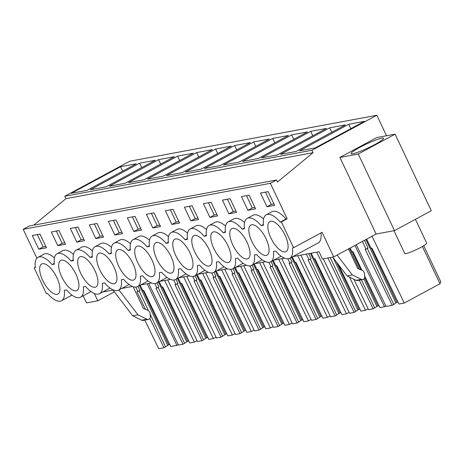 <?xml version="1.0" encoding="UTF-8"?>
<svg xmlns="http://www.w3.org/2000/svg" width="464" height="464" viewBox="0 0 464 464"><rect width="100%" height="100%" fill="white"/><g stroke="black" fill="none" stroke-linecap="round" stroke-linejoin="round"><path stroke-width="0.7" d="M386.524 135.749L376.838 115.258L129.659 161.246L64.786 196.243L311.959 150.255L376.838 115.258M339.915 157.435L358.26 154.019L395.079 134.154L376.739 137.57L339.915 157.435L376.124 234.024L333.709 256.905L322.086 232.319L293.567 247.701L281.37 221.902L287.146 218.788L270.379 183.315L276.515 180.003L277.46 182.004L313.101 152.662L311.959 150.255M94.395 293.538L97.759 300.811L114.37 291.844M97.759 300.811L86.53 302.899L83.172 295.8M376.124 234.024L394.464 230.614L431.282 210.749L395.079 134.154M333.709 256.905L322.48 258.999L319.046 251.737L292.813 256.621M348.737 124.277L299.541 150.817L315.259 147.888L364.455 121.348L348.737 124.277L350.83 128.702M177.613 156.113L128.418 182.654L144.136 179.73L193.331 153.19L177.613 156.113L179.707 160.544M109.405 186.192L158.601 159.651L174.319 156.728L125.123 183.268L109.405 186.192M291.694 134.891L242.498 161.431L258.222 158.502L307.417 131.962L291.694 134.891L293.787 139.316M223.486 164.964L272.681 138.429L288.399 135.5L239.204 162.04L223.486 164.964M280.529 154.355L329.724 127.815L345.442 124.886L296.247 151.426L280.529 154.355M310.706 131.353L261.516 157.893L277.234 154.964L326.43 128.424L310.706 131.353L312.8 135.778M166.443 175.578L215.638 149.043L231.362 146.114L182.166 172.654L166.443 175.578M196.626 152.575L212.35 149.652L163.154 176.192L147.43 179.116L196.626 152.575L198.72 157.006M253.669 141.967L269.387 139.038L220.191 165.578L204.473 168.502L253.669 141.967L255.763 146.392M234.656 145.505L185.461 172.04L201.179 169.116L250.374 142.576L234.656 145.505L236.744 149.93M139.589 163.189L90.393 189.73L106.111 186.806L155.307 160.266L139.589 163.189L141.677 167.62M120.57 166.727L71.375 193.268L87.099 190.344L136.294 163.804L120.57 166.727L122.664 171.158M313.101 152.662L65.923 198.656L64.786 196.243M33.704 225.179L65.923 198.656M276.515 180.003L29.336 225.991L23.2 229.303L36.882 258.245M270.379 183.315L23.2 229.303M35.281 267.305L34.191 267.89L35.328 267.682A24.696 10.051 61.7 0 1 38.071 257.288A24.696 10.051 61.7 0 1 52.072 264.567L54.34 264.144A24.696 10.051 61.7 0 1 57.084 253.75L62.86 250.635A24.696 10.051 61.7 0 1 73.434 254.382M57.084 253.75A24.696 10.051 61.7 0 1 71.085 261.029L73.358 260.606A24.696 10.051 61.7 0 1 76.096 250.212L81.873 247.097A24.696 10.051 61.7 0 1 92.446 250.844M76.096 250.212A24.696 10.051 61.7 0 1 90.097 257.491L92.371 257.068A24.696 10.051 61.7 0 1 95.114 246.674L100.885 243.559A24.696 10.051 61.7 0 1 111.459 247.306M95.114 246.674A24.696 10.051 61.7 0 1 109.11 253.953L111.383 253.53A24.696 10.051 61.7 0 1 114.127 243.136L119.903 240.021A24.696 10.051 61.7 0 1 130.471 243.768M114.127 243.136A24.696 10.051 61.7 0 1 128.128 250.415L130.396 249.992A24.696 10.051 61.7 0 1 133.139 239.598L138.916 236.483A24.696 10.051 61.7 0 1 149.489 240.23M133.139 239.598A24.696 10.051 61.7 0 1 147.14 246.877L149.408 246.454A24.696 10.051 61.7 0 1 152.151 236.06L157.928 232.945A24.696 10.051 61.7 0 1 168.502 236.692M152.151 236.06A24.696 10.051 61.7 0 1 166.153 243.339L168.426 242.916A24.696 10.051 61.7 0 1 171.17 232.522L176.941 229.407A24.696 10.051 61.7 0 1 187.514 233.154M171.17 232.522A24.696 10.051 61.7 0 1 185.165 239.801L187.439 239.378A24.696 10.051 61.7 0 1 190.182 228.984L195.959 225.869A24.696 10.051 61.7 0 1 206.526 229.616M190.182 228.984A24.696 10.051 61.7 0 1 204.183 236.263L206.451 235.84A24.696 10.051 61.7 0 1 209.194 225.446L214.971 222.331A24.696 10.051 61.7 0 1 225.539 226.078M209.194 225.446A24.696 10.051 61.7 0 1 223.196 232.725L225.463 232.302A24.696 10.051 61.7 0 1 228.207 221.908L233.984 218.793A24.696 10.051 61.7 0 1 244.557 222.54M228.207 221.908A24.696 10.051 61.7 0 1 242.208 229.187L244.476 228.764A24.696 10.051 61.7 0 1 247.219 218.37L252.996 215.255A24.696 10.051 61.7 0 1 263.569 219.008M247.219 218.37A24.696 10.051 61.7 0 1 261.22 225.649L263.494 225.231A24.696 10.051 61.7 0 1 266.237 214.832L272.008 211.717A24.696 10.051 61.7 0 1 286.01 218.996L280.233 222.111L281.37 221.902M287.146 218.788L286.01 218.996M38.071 257.288L43.848 254.173A24.696 10.051 61.7 0 1 54.421 257.92M266.945 206.758L260.466 193.053L268.14 191.62L274.618 205.332L266.945 206.758L271.278 204.421L265.46 192.119M228.914 213.834L222.436 200.129L230.109 198.696L236.588 212.402L228.914 213.834L233.247 211.497L235.921 210.998M190.89 220.91L184.411 207.199L192.084 205.772L198.563 219.478L190.89 220.91L195.222 218.573L197.896 218.074M57.791 245.671L51.313 231.965L58.986 230.538L65.465 244.244L57.791 245.671L62.124 243.333L64.798 242.84M95.822 238.595L103.495 237.168L97.017 223.462L89.343 224.889L95.822 238.595L100.154 236.257L102.828 235.764M133.847 231.519L141.52 230.092L135.041 216.386L127.368 217.813L133.847 231.519L138.179 229.187L140.853 228.688M171.877 224.448L179.545 223.016L173.066 209.31L165.399 210.737L171.877 224.448L176.204 222.111L178.884 221.612M152.859 227.981L146.38 214.275L154.054 212.848L160.532 226.554L152.859 227.981L157.192 225.649L159.871 225.15M209.902 217.372L217.575 215.94L211.097 202.234L203.423 203.661L209.902 217.372L214.235 215.035L216.908 214.536M247.927 210.296L255.6 208.87L249.122 195.158L241.448 196.591L247.927 210.296L252.259 207.959L254.939 207.46M76.804 242.133L84.477 240.706L77.998 227L70.325 228.427L76.804 242.133L81.136 239.795L83.816 239.302M38.779 249.209L32.3 235.503L39.974 234.076L46.452 247.782L38.779 249.209L43.111 246.871L45.785 246.372M114.834 235.057L108.356 221.351L116.029 219.924L122.508 233.63L114.834 235.057L119.167 232.719L121.841 232.226M293.567 247.701L292.43 247.915A24.696 10.051 61.7 0 1 289.687 258.309A24.696 10.051 61.7 0 1 275.686 251.03L273.418 251.453A24.696 10.051 61.7 0 1 270.674 261.847A24.696 10.051 61.7 0 1 256.673 254.568L254.405 254.985A24.696 10.051 61.7 0 1 251.662 265.385A24.696 10.051 61.7 0 1 237.661 258.106L235.387 258.523A24.696 10.051 61.7 0 1 232.644 268.923A24.696 10.051 61.7 0 1 218.648 261.644L216.375 262.061A24.696 10.051 61.7 0 1 213.631 272.455A24.696 10.051 61.7 0 1 199.63 265.182L197.362 265.599A24.696 10.051 61.7 0 1 194.619 275.993A24.696 10.051 61.7 0 1 180.618 268.714L178.35 269.137A24.696 10.051 61.7 0 1 175.607 279.531A24.696 10.051 61.7 0 1 161.605 272.252L159.338 272.675A24.696 10.051 61.7 0 1 156.594 283.069A24.696 10.051 61.7 0 1 142.593 275.79L140.319 276.213A24.696 10.051 61.7 0 1 137.576 286.607A24.696 10.051 61.7 0 1 123.581 279.328L121.307 279.751A24.696 10.051 61.7 0 1 118.564 290.145A24.696 10.051 61.7 0 1 104.562 282.866L102.295 283.289A24.696 10.051 61.7 0 1 99.551 293.683A24.696 10.051 61.7 0 1 85.55 286.404L83.282 286.827A24.696 10.051 61.7 0 1 80.539 297.221A24.696 10.051 61.7 0 1 66.538 289.942L64.264 290.365A24.696 10.051 61.7 0 1 61.526 300.759A24.696 10.051 61.7 0 1 47.525 293.48L46.388 293.695L34.191 267.89M266.237 214.832A24.696 10.051 61.7 0 1 280.233 222.111M276.817 247.045A17.064 6.948 61.7 0 1 268.639 231.988A17.064 6.948 61.7 0 1 269.862 221.554A17.064 6.948 61.7 0 1 279.108 226.096A17.064 6.948 61.7 0 1 287.286 241.152A17.064 6.948 61.7 0 1 286.062 251.587A17.064 6.948 61.7 0 1 276.817 247.045M69.96 265.014A17.064 6.948 61.7 0 1 78.138 280.07A17.064 6.948 61.7 0 1 76.914 290.505A17.064 6.948 61.7 0 1 67.663 285.957A17.064 6.948 61.7 0 1 59.485 270.906A17.064 6.948 61.7 0 1 60.709 260.466A17.064 6.948 61.7 0 1 69.96 265.014M107.984 257.938A17.064 6.948 61.7 0 1 116.162 272.994A17.064 6.948 61.7 0 1 114.939 283.429A17.064 6.948 61.7 0 1 105.693 278.881A17.064 6.948 61.7 0 1 97.515 263.83A17.064 6.948 61.7 0 1 98.739 253.39A17.064 6.948 61.7 0 1 107.984 257.938M162.736 268.273A17.064 6.948 61.7 0 1 154.553 253.216A17.064 6.948 61.7 0 1 155.776 242.782A17.064 6.948 61.7 0 1 165.027 247.324A17.064 6.948 61.7 0 1 173.205 262.38A17.064 6.948 61.7 0 1 171.982 272.815A17.064 6.948 61.7 0 1 162.736 268.273M181.749 264.735A17.064 6.948 61.7 0 1 173.565 249.678A17.064 6.948 61.7 0 1 174.789 239.244A17.064 6.948 61.7 0 1 184.04 243.786A17.064 6.948 61.7 0 1 192.218 258.842A17.064 6.948 61.7 0 1 190.994 269.277A17.064 6.948 61.7 0 1 181.749 264.735M86.681 282.419A17.064 6.948 61.7 0 1 78.497 267.368A17.064 6.948 61.7 0 1 79.721 256.928A17.064 6.948 61.7 0 1 88.972 261.476A17.064 6.948 61.7 0 1 97.15 276.532A17.064 6.948 61.7 0 1 95.926 286.967A17.064 6.948 61.7 0 1 86.681 282.419M143.718 271.811A17.064 6.948 61.7 0 1 135.54 256.754A17.064 6.948 61.7 0 1 136.764 246.32A17.064 6.948 61.7 0 1 146.009 250.862A17.064 6.948 61.7 0 1 154.193 265.918A17.064 6.948 61.7 0 1 152.969 276.353A17.064 6.948 61.7 0 1 143.718 271.811M260.095 229.634A17.064 6.948 61.7 0 1 268.273 244.69A17.064 6.948 61.7 0 1 267.049 255.125A17.064 6.948 61.7 0 1 257.804 250.583A17.064 6.948 61.7 0 1 249.62 235.526A17.064 6.948 61.7 0 1 250.844 225.092A17.064 6.948 61.7 0 1 260.095 229.634M124.706 275.349A17.064 6.948 61.7 0 1 116.528 260.292A17.064 6.948 61.7 0 1 117.752 249.852A17.064 6.948 61.7 0 1 126.997 254.4A17.064 6.948 61.7 0 1 135.175 269.456A17.064 6.948 61.7 0 1 133.951 279.891A17.064 6.948 61.7 0 1 124.706 275.349M222.065 236.71A17.064 6.948 61.7 0 1 230.248 251.766A17.064 6.948 61.7 0 1 229.025 262.201A17.064 6.948 61.7 0 1 219.774 257.659A17.064 6.948 61.7 0 1 211.596 242.602A17.064 6.948 61.7 0 1 212.819 232.168A17.064 6.948 61.7 0 1 222.065 236.71M50.941 268.552A17.064 6.948 61.7 0 1 59.125 283.608A17.064 6.948 61.7 0 1 57.901 294.043A17.064 6.948 61.7 0 1 48.65 289.495A17.064 6.948 61.7 0 1 40.472 274.444A17.064 6.948 61.7 0 1 41.696 264.004A17.064 6.948 61.7 0 1 50.941 268.552M200.761 261.197A17.064 6.948 61.7 0 1 192.583 246.14A17.064 6.948 61.7 0 1 193.807 235.706A17.064 6.948 61.7 0 1 203.052 240.248A17.064 6.948 61.7 0 1 211.23 255.304A17.064 6.948 61.7 0 1 210.006 265.739A17.064 6.948 61.7 0 1 200.761 261.197M241.083 233.172A17.064 6.948 61.7 0 1 249.261 248.228A17.064 6.948 61.7 0 1 248.037 258.663A17.064 6.948 61.7 0 1 238.786 254.121A17.064 6.948 61.7 0 1 230.608 239.064A17.064 6.948 61.7 0 1 231.832 228.63A17.064 6.948 61.7 0 1 241.083 233.172M320.995 232.905A24.696 10.051 61.7 0 1 318.205 242.921L289.687 258.309M284.531 258.164L273.795 260.159M265.518 261.702L254.782 263.697M246.506 265.24L235.77 267.235M227.493 268.778L216.758 270.773M208.475 272.316L197.739 274.311M189.463 275.854L178.727 277.849M170.45 279.392L159.715 281.387M151.438 282.93L140.702 284.925M132.42 286.462L121.69 288.463M113.407 290L102.672 292.001M358.26 154.019L394.464 230.614M359.838 147.349A17.963 2.129 -25.3 0 0 351.086 153.63A17.963 2.129 -25.3 0 0 374.808 144.559A17.963 2.129 -25.3 0 0 383.56 138.278A17.963 2.129 -25.3 0 0 359.838 147.349M348.493 248.93L357.814 268.65L361.717 270.123A4.489 4.066 79.5 0 1 364.588 274.288L364.704 276.851A2.697 2.442 79.5 0 1 361.334 279.334L352.35 274.972L337.125 255.061M423.719 245.717L440.8 281.863A26.494 3.138 154.7 0 1 439.849 283.481M372.012 236.24L404.254 303.05L439.988 283.771L422.379 246.517M404.254 303.05L398.936 304.042L371.902 248.02L370.968 248.194L366.606 239.157M398.002 302.11L396.906 302.313L371.299 248.136M396.906 302.313L395.879 302.87L365.934 239.523M395.879 302.87L393.745 304.448L367.268 248.443M362.367 241.442L366.067 249.104L368.074 247.996L364.449 240.323M356.265 244.737L386.042 306.443L392.161 305.3L365.127 249.278L366.067 249.104M263.401 224.472L261.22 225.649M273.951 203.922L271.278 204.421M352.35 274.972L347.107 275.947L332.694 257.097M361.334 279.334L356.091 280.308L347.107 275.947M356.091 280.308A2.697 2.442 79.5 0 0 357.512 280.511L362.749 279.537M178.222 344.642L176.894 345.355L170.775 346.498L143.741 290.476L142.802 290.65L140.18 285.203M169.841 344.561L168.745 344.764L143.132 290.586M144.849 320.079L158.682 348.742L164.001 347.756L168.745 344.764M392.161 305.3L393.745 304.448M385.833 306.008L384.511 306.727L379.923 307.58L364.663 275.958M378.989 305.648L377.893 305.851L364.605 277.739M353.864 279.229L368.561 309.691L373.149 308.838L377.893 305.851M368.149 308.833L365.493 310.265L360.911 311.118L338.517 264.712M359.977 309.186L358.881 309.389L336.539 262.125M323.304 258.842L349.549 313.229L354.136 312.376L358.881 309.389M349.137 312.371L346.48 313.803L341.898 314.656L314.865 258.634L313.925 258.808L311.222 253.199M340.965 312.719L339.868 312.927L314.256 258.744M300.794 255.136L330.536 316.767L335.124 315.914L339.868 312.927M330.119 315.909L327.468 317.341L322.88 318.194L295.852 262.172L294.913 262.346L292.285 256.905M321.952 316.257L320.856 316.465L295.243 262.282M281.781 258.674L311.524 320.305L316.106 319.452L320.856 316.465M311.106 319.447L308.456 320.879L303.868 321.732L276.834 265.71L275.9 265.884L273.273 260.443M302.934 319.795L301.838 320.003L276.231 265.82M262.769 262.212L292.511 323.843L297.093 322.99L301.838 320.003M292.094 322.985L289.437 324.417L284.855 325.27L257.822 269.248L256.888 269.422L254.26 263.981M283.922 323.333L282.825 323.541L257.218 269.358M243.757 265.75L273.493 327.381L278.081 326.528L282.825 323.541M273.081 326.523L270.425 327.955L265.843 328.808L238.809 272.786L237.875 272.96L235.248 267.519M264.909 326.871L263.813 327.079L238.2 272.896M224.744 269.288L254.481 330.919L259.069 330.066L263.813 327.079M254.069 330.061L251.413 331.493L246.831 332.346L219.797 276.324L218.857 276.498L216.236 271.057M245.897 330.409L244.801 330.612L219.188 276.434M205.726 272.826L235.468 334.457L240.05 333.604L244.801 330.612M235.051 333.599L232.4 335.031L227.812 335.884L200.779 279.862L199.845 280.036L197.217 274.595M226.879 333.947L225.782 334.15L200.175 279.972M186.714 276.364L216.456 337.995L221.038 337.142L225.782 334.15M216.038 337.137L213.388 338.569L208.8 339.422L181.766 283.4L180.832 283.574L178.205 278.133M207.866 337.485L206.77 337.688L181.163 283.51M167.701 279.902L197.444 341.533L202.026 340.68L206.77 337.688M197.026 340.675L194.37 342.101L189.788 342.96L162.754 286.938L161.82 287.112L159.193 281.665M188.854 341.023L187.758 341.226L162.145 287.048M148.689 283.44L178.425 345.071L183.013 344.218L187.758 341.226M54.253 263.39L52.072 264.567M141.706 320.201L132.716 315.839L137.959 314.859L146.943 319.226L141.706 320.201A2.697 2.442 79.5 0 0 143.121 320.398L148.358 319.423A2.697 2.442 79.5 0 0 150.313 316.738L150.197 314.18A4.489 4.066 79.5 0 0 147.326 310.016L143.428 308.537L133.11 286.723M132.716 315.839L113.019 290.075M147.152 283.724L176.894 345.355M167.713 345.32L139.478 285.586M165.578 346.904L150.208 314.383M148.439 310.648L139.101 290.893M135.755 287.117L137.901 291.56L139.913 290.452L137.988 286.387M164.001 347.756L149.849 318.432M145.441 309.302L136.967 291.734L137.901 291.56M37.3 234.575L43.111 246.871M137.959 314.859L118.912 289.959M146.943 319.226A2.697 2.442 79.5 0 0 148.358 319.423M354.943 245.45L384.511 306.727M350.169 248.025L351.956 251.732L352.889 251.558L361.879 270.187M360.853 269.799L352.286 251.668M376.861 306.408L363.886 278.957M359.275 269.201L349.45 248.414M374.726 307.986L361.398 279.786M373.149 308.838L359.316 280.175M329.724 127.815L331.812 132.24M244.389 228.01L242.208 229.187M246.448 195.657L252.259 207.959M349.496 277.107L365.493 310.265M357.848 309.946L333.152 257.694M355.714 311.524L330.206 257.561M354.136 312.376L327.891 257.99M225.376 231.548L223.196 232.725M227.435 199.195L233.247 211.497M316.738 252.167L346.48 313.803M338.836 313.484L310.41 253.35M336.702 315.062L310.225 259.057M306.315 254.11L309.024 259.718L311.037 258.61L308.699 253.669M335.124 315.914L308.09 259.892L309.024 259.718M206.364 235.086L204.183 236.263M208.423 202.733L214.235 215.035M297.726 255.705L327.468 317.341M319.824 317.022L291.583 257.282M317.689 318.6L291.212 262.595M287.866 258.813L290.012 263.256L292.018 262.148L290.099 258.083M316.106 319.452L289.072 263.43L290.012 263.256M272.681 138.429L274.775 142.854M187.346 238.624L185.165 239.801M189.405 206.271L195.222 218.573M278.713 259.243L308.456 320.879M300.811 320.554L272.571 260.82M298.677 322.138L272.2 266.133M268.853 262.351L270.999 266.794L273.006 265.686L271.086 261.621M297.093 322.99L270.06 266.968L270.999 266.794M168.333 242.162L166.153 243.339M170.392 209.809L176.204 222.111M259.701 262.781L289.437 324.417M281.793 324.092L253.559 264.358M279.659 325.676L253.187 269.671M249.841 265.889L251.981 270.332L253.994 269.224L252.074 265.159M278.081 326.528L251.047 270.506L251.981 270.332M149.321 245.7L147.14 246.877M151.38 213.347L157.192 225.649M240.688 266.319L270.425 327.955M262.781 327.63L234.546 267.896M260.646 329.214L234.175 273.209M230.823 269.427L232.969 273.87L234.981 272.762L233.061 268.697M259.069 330.066L232.035 274.044L232.969 273.87M215.638 149.043L217.732 153.468M130.309 249.238L128.128 250.415M132.368 216.885L138.179 229.187M221.67 269.857L251.413 331.493M243.768 331.168L215.528 271.434M241.634 332.752L215.157 276.747M211.81 272.965L213.956 277.408L215.969 276.3L214.043 272.235M240.05 333.604L213.022 277.582L213.956 277.408M111.296 252.776L109.11 253.953M113.349 220.423L119.167 232.719M202.658 273.395L232.4 335.031M224.756 334.706L196.516 274.972M222.621 336.29L196.144 280.285M192.798 276.503L194.944 280.946L196.951 279.838L195.031 275.773M221.038 337.142L194.004 281.12L194.944 280.946M92.278 256.314L90.097 257.491M94.337 223.961L100.154 236.257M183.645 276.933L213.388 338.569M205.738 338.244L177.503 278.51M203.603 339.828L177.132 283.823M173.785 280.041L175.926 284.484L177.938 283.376L176.018 279.311M202.026 340.68L174.992 284.658L175.926 284.484M158.601 159.651L160.695 164.082M73.266 259.852L71.085 261.029M75.325 227.499L81.136 239.795M164.633 280.471L194.37 342.101M186.725 341.782L158.491 282.048M184.591 343.366L158.12 287.361M154.773 283.579L156.913 288.022L158.926 286.914L157.006 282.849M183.013 344.218L155.979 288.196L156.913 288.022M56.312 231.037L62.124 243.333M415.408 219.31L426.683 243.165A12.122 1.438 154.7 0 1 426.7 243.281A12.122 1.438 154.7 0 1 415.912 249.847A12.122 1.438 154.7 0 1 404.765 253.53L393.971 230.701M71.984 295.116L61.526 300.759M281.138 256.203L270.674 261.847M262.119 259.741L251.662 265.385M243.107 263.274L232.644 268.923M224.095 266.812L213.631 272.455M205.082 270.35L194.619 275.993M186.064 273.888L175.607 279.531M167.052 277.426L156.594 283.069M148.039 280.964L137.576 286.607M129.027 284.502L118.564 290.145M110.014 288.04L99.551 293.683M90.996 291.578L80.539 297.221"/></g></svg>
